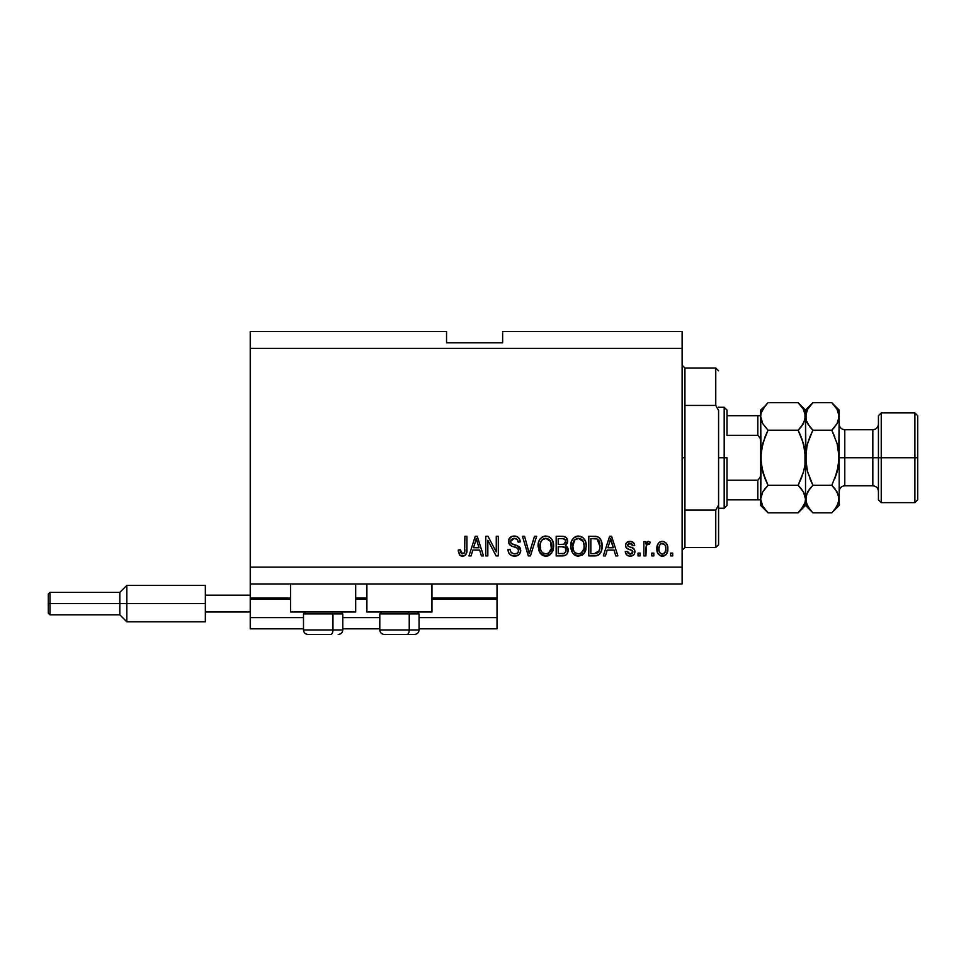 <?xml version="1.0" encoding="UTF-8"?>
<svg xmlns="http://www.w3.org/2000/svg" width="966" height="966" viewBox="0 0 966 966"><rect width="100%" height="100%" fill="white"/><g stroke="black" fill="none" stroke-linecap="round" stroke-linejoin="round"><path stroke-width="1.45" d="M497.019 628.83L419.063 628.83L497.019 628.83L497.019 617.612L419.063 617.612L497.019 617.612L497.019 599.101L431.959 599.101L497.019 599.101L497.019 628.83M379.795 628.83L342.773 628.83L379.795 628.83M303.505 628.83L250.23 628.83L303.505 628.83M379.795 617.612L342.773 617.612L379.795 617.612M303.505 617.612L250.23 617.612L250.23 628.83L250.23 617.612L303.505 617.612M366.899 599.101L355.669 599.101L366.899 599.101M290.609 599.101L250.23 599.101L250.23 617.612L250.23 597.99L290.609 597.99L250.23 597.99L250.23 599.101L290.609 599.101M497.019 597.99L497.019 599.101L497.019 597.99L431.959 597.99L497.019 597.99L497.019 583.959L497.019 597.99M366.899 597.99L355.669 597.99L366.899 597.99M250.23 583.959L250.23 597.99L250.23 583.959L682.117 583.959L250.23 583.959L250.23 567.139L682.117 567.139L682.117 348.388L250.23 348.388L250.23 583.959M290.609 612.009L290.609 583.959L290.609 612.009L355.669 612.009L355.669 583.959L355.669 612.009L290.609 612.009M431.959 612.009L431.959 583.959L431.959 612.009L366.899 612.009L431.959 612.009M366.899 583.959L366.899 612.009L366.899 583.959M553.047 541.89L553.192 549.811L549.835 554.955L546.273 556.162L542.554 555.378L538.811 550.741L538.424 542.759L539.777 539.414L542.385 536.927L545.404 536.045L548.471 536.528L551.393 538.714L553.035 541.854M250.23 331.555L446.546 331.555L250.23 331.555L250.23 348.388L682.117 348.388L682.117 331.555L502.634 331.555L682.117 331.555L682.117 567.139L250.23 567.139L250.23 331.555M487.842 555.921L487.842 540.284L487.842 555.921L485.801 555.921L485.801 536.287L487.975 536.287L496.258 551.936L496.258 536.287L498.299 536.287L498.299 555.921L496.113 555.921L487.842 540.284L496.113 555.921L498.299 555.921L498.299 536.287L496.258 536.287L496.258 551.936L487.975 536.287L485.801 536.287L485.801 555.921L487.842 555.921L485.801 555.921L485.801 536.287L487.975 536.287M520.734 550.451L519.708 553.796L516.315 555.993L511.968 555.752L508.973 553.313L507.983 549.545L510.024 549.292L511.062 552.286L513.815 553.808L517.088 553.349L518.621 551.248L517.704 548.29L510.893 545.718L508.877 543.435L508.889 539.245L512.016 536.347L516.52 536.384L519.14 538.328L520.227 541.89L518.187 542.155L517.1 539.33L513.912 538.328L511.171 539.535L510.567 541.986L511.871 543.943L518.971 546.527L520.734 550.451L517.704 545.766L511.171 543.447L510.531 541.455L514.262 538.328C516.689 538.424 517.993 539.692 518.187 542.155L520.227 541.89C519.937 538.171 517.921 536.215 514.19 536.033C510.688 536.166 508.792 537.953 508.49 541.407C508.828 544.486 510.591 546.285 513.791 546.804C516.448 546.998 518.078 548.229 518.694 550.511C518.404 552.781 517.088 553.892 514.721 553.88C511.859 553.699 510.29 552.166 510.024 549.292L507.983 549.545C508.237 553.711 510.422 555.921 514.552 556.175L514.552 556.175C518.307 556.066 520.372 554.158 520.734 550.451M530.141 550.523L534.5 536.287L536.625 536.287L530.443 555.921L528.33 555.921L522.461 536.287L524.562 536.287L529.271 553.627L534.5 536.287L536.625 536.287L534.5 536.287L529.271 553.627L524.562 536.287L522.461 536.287L528.33 555.921L530.443 555.921L528.33 555.921L522.461 536.287L524.562 536.287L528.837 551.852M582.438 554.979L576.787 555.981L572.693 553.095L570.809 548.145L571.582 541.02L574.021 537.615L578.489 536.033L582.752 537.47L585.408 541.129L586.253 546.116L585.203 551.574L582.462 554.955L578.477 556.175L584.261 553.168L586.253 546.116C586.398 540.417 583.814 537.048 578.489 536.033C573.067 537.084 570.471 540.525 570.701 546.358L572.693 553.095L578.054 556.162M653.825 553.107L653.825 555.921L651.784 555.921L651.784 553.107L653.825 553.107L651.784 553.107L651.784 555.921L653.825 555.921L651.784 555.921L651.784 553.107L653.825 553.107L653.825 555.921L653.825 553.107M662.688 556.162L662.362 556.175C666.286 555.402 668.11 552.89 667.844 548.628L666.733 553.699L663.666 556.018L659.887 555.535L657.472 552.588L657.327 545.367L658.848 542.795L661.082 541.54L663.63 541.54L665.828 542.771L667.228 544.872L667.844 548.628C668.013 544.522 666.178 542.107 662.362 541.383C658.486 542.131 656.663 544.595 656.88 548.785C656.675 552.95 658.498 555.414 662.362 556.175L662.036 556.162M463.632 556.054L459.719 555.124L458.27 550.052L460.311 549.799L460.794 552.685L461.953 553.784L464.513 552.709L464.9 536.287L466.94 536.287L466.795 551.864L465.552 554.955L462.509 556.175C465.853 555.51 467.327 553.325 466.94 549.606L466.94 536.287L464.9 536.287L464.634 552.395L462.593 553.88L460.311 549.799L458.27 550.052L459.442 554.786L462.062 556.162M605.465 555.921L607.179 550.052L605.465 555.921L603.339 555.921L609.606 536.287L611.599 536.287L617.878 555.921L615.753 555.921L614.038 550.052L607.179 550.052L614.038 550.052L615.753 555.921L617.878 555.921L611.599 536.287L609.606 536.287L603.339 555.921L605.465 555.921L603.339 555.921L609.606 536.287L611.599 536.287L617.878 555.921L615.753 555.921M630.134 556.175L630.134 556.175C633.116 556.066 634.734 554.532 634.952 551.562L634.203 554.243L631.981 555.909L629.204 556.114L626.729 554.943L625.268 551.586L627.308 551.332L628.178 553.385L630.267 554.134L632.102 553.603L632.911 551.912L632.452 550.62L627.828 548.893L625.932 547.203L625.594 544.607L626.837 542.409L630.907 541.443L633.865 543.037L634.698 545.464L632.658 545.718L631.897 544.003L630.122 543.423L628.431 543.761L627.574 545.343L628.202 546.358L633.696 548.459L634.952 551.562C634.722 548.99 633.237 547.517 630.496 547.179L628.202 546.358L627.562 545.174L630.122 543.423L632.658 545.718L634.698 545.464C634.324 542.795 632.766 541.431 630.049 541.383C627.296 541.419 625.787 542.783 625.521 545.452C626.016 548.024 627.683 549.485 630.52 549.835L632.452 550.62L632.911 551.912L630.267 554.134L627.308 551.332L625.268 551.586C625.63 554.496 627.26 556.018 630.134 556.175L629.663 556.15M640.047 553.107L640.047 555.921L638.019 555.921L638.019 553.107L640.047 553.107L638.019 553.107L638.019 555.921L640.047 555.921L638.019 555.921L638.019 553.107L640.047 553.107L640.047 555.921L640.047 553.107M646.411 545.222L645.916 555.921L643.875 555.921L643.875 541.636L645.916 541.636L645.916 543.918L647.872 541.443L650.251 542.155L649.49 544.184L646.58 544.86L645.916 548.519L646.278 545.597L648.101 543.93L649.49 544.184L650.251 542.155L648.331 541.383L645.916 543.918L645.916 541.636L643.875 541.636L643.875 555.921L645.916 555.921L643.875 555.921L643.875 541.636L645.916 541.636M672.686 553.107L672.686 555.921L670.645 555.921L670.645 553.107L672.686 553.107L670.645 553.107L670.645 555.921L672.686 555.921L670.645 555.921L670.645 553.107L672.686 553.107L672.686 555.921L672.686 553.107M595.032 555.909L594.597 555.921C599.922 555.112 602.41 551.803 602.06 545.995L601.263 551.212L598.703 554.882L595.479 555.885L588.801 555.921L588.801 536.287L595.913 536.347L598.703 537.265L601.154 540.549L602.06 545.995C602.386 541.817 600.852 538.702 597.459 536.649L588.801 536.287L588.801 555.921L594.597 555.921L588.801 555.921L588.801 536.287M562.212 555.921C566.004 555.885 567.984 553.965 568.153 550.149L567.308 553.554L565.653 555.221L556.175 555.921L556.175 536.287L563.287 536.335L566.1 537.494L567.61 541.829L565.46 545.331L567.549 547.311L568.153 550.149L565.46 545.331L567.646 541.226C567.356 537.953 565.557 536.311 562.26 536.287L556.175 536.287L556.175 555.921L562.212 555.921L556.175 555.921L556.175 536.287L562.78 536.299M471.106 555.921L472.809 550.052L471.106 555.921L468.981 555.921L475.248 536.287L477.24 536.287L483.507 555.921L481.394 555.921L479.679 550.052L472.809 550.052L479.679 550.052L481.394 555.921L483.507 555.921L477.24 536.287L475.248 536.287L468.981 555.921L471.106 555.921L468.981 555.921L475.248 536.287L477.24 536.287L483.507 555.921L481.394 555.921M682.117 583.959L682.117 567.139L682.117 583.959M446.546 342.773L446.546 331.555L446.546 342.773L502.634 342.773L446.546 342.773M502.634 331.555L502.634 342.773L502.634 331.555M458.27 550.052L460.311 549.799L460.347 550.451M460.504 551.767L460.673 552.383M464.344 552.975L464.815 551.477M464.887 550.427L464.9 549.763M464.9 536.287L466.94 536.287L466.904 550.741M465.552 554.967L464.103 555.909M461.627 556.102L460.794 555.861M458.282 550.668L458.319 551.296M466.614 552.806L466.795 551.864M610.427 539.269L609.691 542.047L610.609 538.328L613.362 547.758L607.843 547.758L609.691 542.047L607.843 547.758L613.362 547.758L610.415 539.306M611.526 541.697L611.309 540.996M627.864 555.728L626.729 554.943M625.727 553.361L625.449 552.492M625.268 551.586L627.308 551.332L627.562 552.407M629.591 554.073L632.742 552.793M631.015 549.992L632.911 551.912L632.235 550.475M629.687 549.569L629.023 549.352M628.794 549.28L626.849 548.314M626.451 547.951L626.004 547.348M625.932 547.203L625.618 546.358M625.545 545.911L626.028 543.399M626.27 543.025L626.849 542.409M627.393 542.011L628.069 541.697M629.615 541.395L630.484 541.407M631.74 541.612L632.549 541.938M633.273 542.409L633.865 543.025M634.288 543.798L634.541 544.607M634.698 545.464L632.658 545.718L632.44 544.8M631.015 543.532L630.122 543.423M627.61 544.739L628.202 546.358L630.496 547.179L628.202 546.358L627.574 544.957M629.796 546.961L630.496 547.179M631.317 547.42L632.114 547.698M631.981 555.909L632.996 555.438M625.727 553.385L626.222 554.315M633.599 554.967L634.203 554.243M648.331 541.383L650.251 542.155L649.49 544.184L647.582 544.027M646.882 544.486L647.824 543.955M645.916 555.921L645.916 548.519M646.278 545.597L646.568 544.896M661.71 556.138L661.082 556.018M660.43 555.8L658.063 553.772M658.039 553.747L657.472 552.576M657.109 551.32L656.94 550.077M656.892 548.133L656.928 547.481M657.327 545.367L657.629 544.558M658.848 542.795L659.863 542.023M661.094 541.528L661.71 541.419M663.026 541.419L664.053 541.66M665.828 542.783L667.591 546.092M667.603 546.128L667.784 547.348M667.844 548.628L667.832 549.292M667.289 552.492L667.035 553.132M666.709 553.723L665.912 554.738M664.137 555.873L663.05 556.138M660.768 543.906L659.561 545.331L658.921 548.773C658.679 545.935 659.814 544.16 662.314 543.423C664.874 544.112 666.045 545.899 665.803 548.773L665.381 545.85M665.284 551.936L665.803 548.773C666.045 551.598 664.91 553.385 662.41 554.134L663.811 553.735M660.032 552.95L659.053 550.56L659.995 552.902M660.08 552.999L662.41 554.134C659.838 553.446 658.679 551.658 658.921 548.773L659.15 551.055M664.511 544.413L661.312 543.616M665.477 546.116L664.717 544.655M665.139 545.295L663.606 543.713M663.28 553.989L665.477 551.393M595.913 536.347L594.79 536.287M598.703 537.265L599.729 538.171M600.043 538.557L600.55 539.318M601.782 542.699L602.023 544.619M602.06 545.995L602.047 546.877M601.733 549.509L601.54 550.342M601.48 550.548L601.275 551.188M600.019 553.578L599.475 554.218M598.654 554.907L596.348 555.776M596.227 555.8L595.479 555.885M596.36 555.776L597.217 555.571M599.5 542.011L599.886 543.737M600.019 545.464L599.608 549.618M598.497 552.105L599.246 550.765L594.344 553.627L596.94 553.24M590.842 553.627L590.842 538.581L597.073 538.968L590.842 538.581L590.842 553.627L594.344 553.627L590.842 553.627M598.944 540.779L597.073 538.968L600.019 546.575M596.251 553.446L598.497 552.093L599.874 548.253M595.527 553.566L596.131 553.47M571.896 551.755L570.809 548.145M570.785 544.498L571.051 542.783M571.437 541.431L572.415 539.414M572.464 539.342L572.935 538.714M575.011 536.927L575.833 536.528L575.011 536.927M576.69 536.251L577.583 536.082M580.252 536.251L583.524 538.147M584.502 539.378L584.973 540.199M585.408 541.129L585.638 541.781M585.843 542.518L584.478 539.33M586.048 543.46L586.169 544.329M586.012 548.917L585.831 549.763M585.698 550.27L585.022 551.948M584.768 552.395L585.203 551.574M584.527 552.781L583.718 553.832M583.198 554.363L582.522 554.919M577.511 556.114L576.823 555.993M576.774 555.981L575.217 555.39M575.156 555.365L573.828 554.399M583.585 538.219L581.906 536.915M578.9 538.34L574.746 539.885L577.125 538.497M583.017 540.936L580.035 538.557L582.027 539.728M574.818 539.801L572.741 546.394C572.427 541.866 574.347 539.173 578.513 538.328L583.367 541.624L584.213 546.068C584.442 550.451 582.522 553.059 578.465 553.88L581.073 553.192L583.983 548.7M583.524 550.258L581.073 553.192M577.161 553.711L575.398 552.854L578.465 553.88C574.516 553.107 572.609 550.62 572.741 546.394L573.418 550.27L572.753 545.693L573.611 541.515M573.14 542.832L573.381 542.071L573.14 542.832M583.875 543.121L582.558 540.296M584.213 546.056L583.198 541.274M584.092 544.22L583.899 543.242M579.805 553.711L580.445 553.506M583.971 548.773L584.104 544.365M573.406 550.246L574.806 552.347M574.879 552.407L574.033 551.429M562.804 536.299L563.782 536.396M566.233 537.627L566.764 538.279M566.788 538.328L567.247 539.173M567.259 539.221L567.549 540.175M567.513 542.457L565.991 544.945M567.984 548.495L568.129 549.425M567.308 553.542L566.607 554.496M563.407 555.861L562.804 555.909M567.102 543.58L567.513 542.433M565.69 552.105L565.472 547.976L561.971 546.744C564.518 546.575 565.895 547.71 566.112 550.173C565.895 547.71 564.518 546.575 561.971 546.744L558.215 546.744L561.971 546.744M566.028 551.163L564.241 553.373L565.702 552.093M563.371 538.678L558.215 538.581L558.215 544.45L563.818 544.256L565.605 541.54L563.818 544.256L558.215 544.45L558.215 538.581L561.548 538.581C563.987 538.267 565.339 539.257 565.605 541.54L564.965 539.487L562.441 538.593M561.814 544.45L564.301 544.051M563.818 544.256L565.521 542.421L565.339 540.115M558.215 553.627L558.215 546.744L558.215 553.627L564.241 553.373L558.215 553.627M563.516 553.542L562.26 553.627M565.521 542.421L565.605 541.54M562.284 538.593L561.548 538.581M538.074 546.358L540.054 553.095L545.85 556.175L551.622 553.168L553.627 546.116C553.772 540.417 551.175 537.048 545.862 536.033C540.429 537.084 537.833 540.525 538.074 546.358L538.098 545.452M538.811 550.753L538.533 549.895M538.159 544.498L538.424 542.783M539.825 539.342L540.296 538.714M542.373 536.927L543.206 536.528M544.063 536.251L544.957 536.082M547.625 536.251L548.471 536.528M550.125 537.47L550.886 538.147M551.864 539.378L552.347 540.211M552.769 541.129L553.011 541.793M553.409 543.46L551.84 539.33M553.409 543.472L553.53 544.353M553.627 546.116L553.603 547.058M553.385 548.917L553.192 549.775M553.059 550.27L552.576 551.55M550.451 554.472L548.434 555.716M548.277 555.776L547.589 555.981M547.481 556.005L546.828 556.114M546.273 556.162L545.416 556.162M544.86 556.114L542.566 555.39M542.53 555.365L541.165 554.375M549.111 555.402L549.835 554.955M550.958 538.219L549.268 536.915M546.261 538.34L542.107 539.885L543.206 539.016M550.379 540.936L547.408 538.557L549.4 539.728M540.465 543.013L540.115 546.394C539.801 541.866 541.721 539.173 545.875 538.328L550.729 541.624L551.586 546.068C551.803 550.451 549.883 553.059 545.826 553.88L548.434 553.192L551.345 548.7M550.898 550.258L548.434 553.192M544.522 553.711L542.759 552.854L545.826 553.88C541.89 553.107 539.982 550.62 540.115 546.394L540.779 550.27L540.163 544.993M540.984 541.515L540.236 544.305M542.18 539.801L540.513 542.795M551.236 543.121L549.932 540.296M551.332 548.773L550.56 541.274M551.453 544.22L551.272 543.242M547.179 553.711L547.807 553.506M540.767 550.246L542.18 552.347M542.24 552.407L541.407 551.429M530.443 555.921L536.625 536.287L530.443 555.921M511.932 555.74L508.973 553.313M509.758 554.327L509.01 553.373M507.983 549.545L510.024 549.292L510.157 550.197M512.922 553.578L512.101 553.18M514.721 553.88L515.458 553.832M516.593 553.578L517.619 552.975M518.682 550.886L518.597 549.678M516.919 547.807L515.409 547.263M511.823 546.164L510.459 545.44M510.108 545.162L509.505 544.522M509.48 544.486L510.048 545.114M508.696 539.789L509.493 538.159M509.988 537.591L509.167 538.654M514.19 536.033L511.787 536.432M515.397 536.118L517.716 536.963M519.805 539.583L518.525 537.603L520.106 540.719M520.191 541.31L518.187 542.155L518.09 541.395M515.784 538.545L517.027 539.257M516.23 538.714L515.035 538.376M514.999 538.376L513.574 538.364M510.555 541.105L510.567 541.986M511.014 543.23L510.531 541.455L511.497 543.725M512.294 544.136L513.175 544.45M513.308 544.486L512.656 544.281M515.18 544.981L516.025 545.198M518.996 546.539L519.962 547.613M520.336 548.338L520.602 549.147M520.626 551.634L519.104 554.532M518.911 554.713L518.005 555.365M516.52 536.384L515.373 536.118M516.991 547.843L517.704 548.29M517.498 553.071L516.87 553.458M496.258 536.287L498.299 536.287L498.299 555.921L496.113 555.921M475.61 541.129L476.238 538.328L479.003 547.758L473.485 547.758L475.332 542.047L473.485 547.758L479.003 547.758L476.769 540.356M477.156 541.697L476.95 540.996M476.238 538.328L475.852 540.199M610.85 539.342L610.609 538.328M662.761 543.46L661.867 543.46M658.945 547.891L658.945 549.666M660.732 553.603L661.529 554.001M661.964 554.098L662.857 554.098M665.671 550.535L665.791 549.207M599.753 549.002L599.934 547.794M599.922 543.967L599.669 542.59M599.331 541.54L598.594 540.236M597.906 539.511L596.734 538.847M596.396 538.762L594.295 538.581M578.513 538.328L577.813 538.364M574.746 539.885L573.889 540.984M577.813 553.844L579.141 553.832M584.164 547.42L584.213 546.068M545.875 538.328L545.174 538.364M544.486 538.497L543.822 538.714M542.107 539.885L541.25 540.984M545.174 553.844L546.514 553.832M551.526 547.42L551.477 544.365M308.082 634.445L330.71 634.445A4.492 2.246 -90 0 0 332.956 629.953L332.956 613.917L332.002 612.009L332.956 613.917L303.505 613.917L332.956 613.917L332.956 629.953L303.614 629.953M305.413 612.009L303.505 613.917L303.505 629.953C303.783 632.682 305.28 634.167 307.997 634.445C305.28 634.167 303.783 632.682 303.505 629.953L342.773 629.953C342.507 632.682 341.01 634.167 338.281 634.445L338.209 634.445M338.281 634.445C341.01 634.167 342.507 632.682 342.773 629.953L342.773 613.917L332.956 613.917L342.773 613.917L340.865 612.009M308.806 634.445L330.71 634.445A4.492 2.246 90 0 0 332.956 629.953L342.676 629.953M384.359 634.445L407 634.445A4.492 2.246 -90 0 0 409.246 629.953L409.246 613.917L408.292 612.009L409.246 613.917L379.795 613.917L409.246 613.917L409.246 629.953L379.892 629.953M381.703 612.009L379.795 613.917L379.795 629.953C380.061 632.682 381.558 634.167 384.287 634.445C381.558 634.167 380.061 632.682 379.795 629.953L419.063 629.953L419.063 613.917L409.246 613.917L419.063 613.917L417.155 612.009M385.084 634.445L414.535 634.445M418.954 629.953L409.246 629.953A4.492 2.246 90 0 1 407 634.445L414.486 634.445M682.117 365.208L684.93 368.01L684.93 405.442L715.77 405.442L715.77 368.01L684.93 368.01L684.93 457.763L682.117 457.763L684.93 457.763L684.93 547.505L715.77 547.505L715.77 510.072L684.93 510.072L684.93 547.505L682.117 550.306M718.583 370.823L715.77 368.01L715.77 405.442L718.583 410.417L718.583 544.703L718.583 505.109L715.77 510.072L715.77 547.505L718.583 544.703M684.93 405.442L684.93 510.072L715.77 510.072L718.583 505.109L718.583 410.417L715.77 405.442L684.93 405.442M758.769 499.833L757.839 499.833L757.839 480.199L760.206 477.301L760.653 473.376L760.206 477.301L757.839 480.199L757.839 499.833L726.987 499.833L726.987 457.763L724.186 457.763L724.186 508.237L724.186 457.763L718.583 457.763L724.186 457.763L724.186 407.278L724.186 457.763L726.987 457.763L726.987 505.435L726.987 499.833L760.653 499.833M726.987 435.328L726.987 410.079L726.987 435.328L757.839 435.328L760.206 438.214L760.653 442.15L760.206 438.214L757.839 435.328L757.839 415.694L726.987 415.694L758.769 415.694L757.839 415.694L757.839 435.328L726.987 435.328M757.839 480.199L726.987 480.199L757.839 480.199M760.653 415.694L758.769 415.694L760.653 415.694M760.556 415.694L757.839 415.694M917.7 415.694L914.899 412.893L914.899 457.763L914.899 412.893L881.246 412.893L878.432 415.694L878.432 457.763L881.246 457.763L881.246 412.893L881.246 457.763L914.899 457.763L914.899 502.634L914.899 457.763L917.7 457.763L917.7 415.694L917.7 499.833L917.7 457.763L881.246 457.763L881.246 502.634L881.246 457.763L878.432 457.763L878.432 499.833L878.432 457.763L872.829 457.763L872.829 429.713C876.234 429.375 878.094 427.503 878.432 424.11M839.176 416.672L839.176 410.079L838.645 420.029L837.124 423.543L831.798 430.232L837.111 443.575L839.176 457.763L844.779 457.763L844.779 485.801L872.829 485.801L872.829 457.763L844.779 457.763L844.779 429.713L844.779 457.763L839.176 457.763L839.176 505.435L839.176 416.467L838.645 464.887L837.111 471.927L831.798 485.282L837.099 491.935L839.176 499.048L837.124 506.112L832.463 512.125M767.089 511.847L762.717 506.16L760.653 499.048L762.693 491.984L768.018 485.282L798.145 485.282L803.446 491.935L805.523 499.048L804.992 502.61L803.471 506.112L798.145 512.813L768.018 512.813L762.717 506.16L760.653 499.048L761.184 502.634M764.975 436.994L761.184 450.591L760.653 457.763L762.717 443.551L768.018 430.232L798.145 430.232L801.116 426.96L798.145 430.232L803.446 443.563L804.98 450.591L803.446 443.551L798.145 430.232L768.018 430.232L762.717 423.579L760.653 416.467L761.184 464.9L762.717 471.951L768.018 485.282L762.717 471.951L765.06 478.738L761.184 464.936L762.717 471.963L760.653 457.763L761.184 450.591L760.653 505.435L768.018 512.813L798.145 512.813L798.81 512.125M798.858 403.438L798.145 402.701L768.018 402.701L798.145 402.701L803.446 409.355L804.968 412.856L804.992 420.029L801.116 426.948L803.446 423.579L798.145 430.232L803.446 443.563L805.523 457.763L805.523 505.435L805.523 499.048L804.968 502.67L801.116 509.529M804.328 493.674L805.523 499.048L805.523 416.467L804.98 412.88L805.523 416.467L803.471 423.543M801.84 438.661L804.992 450.615L804.98 464.924L803.446 471.976L798.145 485.282L768.018 485.282L762.705 491.96L768.018 485.282L765.06 478.738M761.848 421.84L760.653 416.467L761.172 412.905L762.693 409.403L767.342 403.402M832.451 403.377L831.798 402.701L812.889 402.701L805.523 410.079L798.145 402.701L803.446 409.355L805.523 416.467L805.523 410.079L806.055 420.065L806.055 412.905L807.576 409.403L812.213 403.402M804.171 410.767L803.314 409.137M805.523 416.672L806.055 464.912L806.055 450.627L807.576 443.587L812.43 431.186M803.446 423.579L798.145 430.232L801.116 436.789M804.992 464.912L807.033 445.664M804.98 464.924L804.026 469.778M803.446 471.976L801.502 477.747M801.297 488.796L804.207 493.409M799.075 511.859L801.104 509.541M801.104 478.738L798.145 485.282L801.116 488.567M764.951 437.03L768.018 430.232L762.717 423.579M765.048 405.998L760.653 410.079L760.653 416.467L761.172 412.905L765.048 405.998M760.653 416.274L760.653 499.048L762.693 491.984L765.507 488.023M767.076 403.679L765.06 405.986M761.969 422.118L762.693 423.543M761.993 504.747L762.693 506.112M760.653 499.048L760.653 505.435M760.653 410.079L760.653 416.467M806.055 464.936L805.523 457.763L807.588 471.939L806.055 464.936M812.237 512.149L807.6 506.16L805.523 499.048L807.576 491.984L812.889 485.282L807.347 471.094M798.145 512.813L805.523 505.435L812.889 512.813L831.798 512.813L812.889 512.813L809.979 509.601M806.055 502.61L806.055 495.486L809.931 488.567L807.6 491.935L812.889 485.282L810.377 488.023M806.864 504.747L807.576 506.112M837.667 469.85L838.633 464.936L834.769 478.725L837.111 471.951L831.798 485.282L812.889 485.282L809.931 478.75L812.889 485.282L831.798 485.282L832.269 484.34M809.737 426.718L806.067 420.089L805.523 416.467L806.839 422.118M809.919 436.801L807.588 443.575M805.523 416.274L807.576 409.403L812.889 402.701L831.798 402.701L837.099 409.355L839.176 416.467L838.633 412.88M811.959 403.679L809.931 405.986M809.931 436.765L812.889 430.232L807.6 423.579M832.728 511.859L839.176 505.435M834.95 488.796L838.633 495.437L839.176 499.048L838.633 495.461L838.645 502.61L834.769 509.529M837.099 423.579L831.798 430.232L834.769 426.96L831.798 430.232L837.111 443.575L839.176 457.763L838.645 450.603L839.176 457.763L837.111 471.951M834.757 436.765L831.798 430.232L812.889 430.232L831.798 430.232L834.757 436.765M837.341 444.432L837.111 443.587M837.836 410.767L837.196 409.524M806.719 421.84L807.576 423.543M839.176 410.079L831.798 402.701L837.099 409.355L839.176 416.467L838.645 412.905M831.798 485.282L834.769 488.567M809.931 509.529L806.067 502.67L805.523 499.048M812.889 485.282L807.588 471.951M839.176 416.467L837.124 423.543M812.889 430.232L809.931 426.96M839.176 491.416C839.514 488.011 841.386 486.14 844.779 485.801L844.779 457.763L872.829 457.763L872.829 429.713L844.779 429.713C841.386 429.375 839.514 427.503 839.176 424.11M878.432 491.416C878.094 488.011 876.234 486.14 872.829 485.801L872.829 457.763L878.432 457.763L878.432 415.694M205.347 585.36L205.347 595.177L250.23 595.177L205.347 595.177L205.347 612.009L250.23 612.009L205.347 612.009L205.347 621.826L205.347 585.36L126.824 585.36L119.82 592.375L119.82 603.593L119.82 592.375L49.978 592.375L48.3 594.054L48.3 603.593L49.978 603.593L49.978 592.375L49.978 603.593L119.82 603.593L119.82 614.811L119.82 603.593L126.824 603.593L126.824 585.36L126.824 603.593L205.347 603.593L126.824 603.593L126.824 621.826L126.824 603.593L49.978 603.593L49.978 614.811L49.978 603.593L48.3 603.593L48.3 613.132L48.3 594.247M419.063 629.953C418.785 632.682 417.288 634.167 414.571 634.445C417.288 634.167 418.785 632.682 419.063 629.953M726.987 505.435L724.186 508.237L718.583 508.237M718.583 407.278L724.186 407.278L726.987 410.079M917.7 499.833L914.899 502.634L881.246 502.634L878.432 499.833M205.347 621.826L126.824 621.826L119.82 614.811L49.978 614.811L48.3 613.132"/></g></svg>
